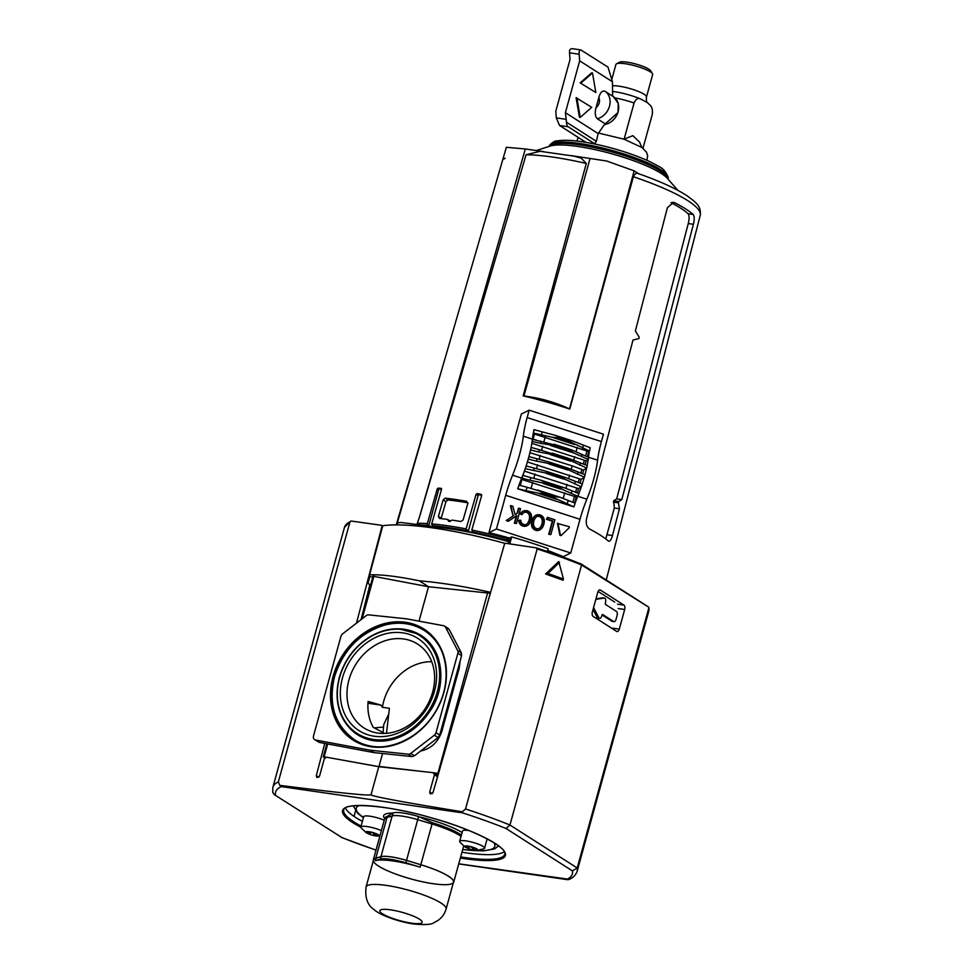 <?xml version="1.0" encoding="UTF-8"?>
<svg xmlns="http://www.w3.org/2000/svg" width="973" height="973" viewBox="0 0 973 973"><rect width="100%" height="100%" fill="white"/><g stroke="black" fill="none" stroke-linecap="round" stroke-linejoin="round"><path stroke-width="1.46" d="M435.989 732.754L457.882 653.26A3.916 3.235 -57.4 0 0 457.663 650.56L445.525 627.184A3.916 3.235 -57.4 0 0 444.564 626.101A3.916 3.235 -57.4 0 0 443.579 625.724L406.568 618.828L368.731 614.875A3.916 3.235 -57.4 0 0 366.176 615.678L342.581 633.885A3.916 3.235 -57.4 0 0 340.951 636.318L313.525 735.892A3.916 3.235 -57.4 0 0 314.705 739.675A3.916 3.235 -57.4 0 0 315.678 740.052L370.372 750.232L408.198 754.197A3.916 3.235 -57.4 0 0 410.764 753.394L434.347 735.187A3.916 3.235 -57.4 0 0 435.989 732.754L439.699 735.126L461.591 655.632L461.372 652.932L449.246 629.555L447.3 628.096M314.705 739.675L319.387 742.423L374.082 752.615L411.907 756.568L414.474 755.766L438.069 737.558L439.699 735.126M420.628 751.022C431.173 748.699 438.264 742.046 441.912 731.064L459.22 668.22L460.168 660.813M382.012 525.846A133.143 26.222 15.4 0 1 504.999 543.396M342.472 677.865A54.683 45.208 -57.4 0 0 399.137 732.633A54.683 45.208 -57.4 0 0 423.79 643.104A54.683 45.208 -57.4 0 0 342.472 677.865M369.168 576.43L368.135 580.261M373.316 576.284L428.509 586.719L419.229 580.784C441.499 582.718 465.289 586.573 490.611 592.35M369.594 574.848C381.185 574.386 397.726 576.369 419.229 580.784M369.509 576.49L372.768 577.123M419.022 621.151L428.509 586.719L490.343 593.287M348.93 679.957A49.769 41.146 -57.4 0 0 365.617 728.935A49.769 41.146 -57.4 0 0 425.469 708.174A49.769 41.146 -57.4 0 0 419.156 645.135A49.769 41.146 -57.4 0 0 348.93 679.957M431.72 661.713A47.604 39.358 -57.4 0 0 383.703 701.265A47.604 39.358 -57.4 0 0 382.413 707.298L380.954 705.109L368.122 701.448C367.247 711.068 368.974 719.728 373.304 727.415L384.797 733.435M382.413 707.298L389.395 708.32L386.488 733.326M388.726 714.048L383.751 724.557L383.021 732.511M383.52 727.038L374.24 727.913M593.566 607.614L598.833 617.624A3.138 1.654 98.2 0 0 599.709 618.354A3.138 1.654 98.2 0 0 601.642 616.201L602.567 614.437L613.586 621.492A3.369 1.776 98.2 0 0 613.987 621.638A3.369 1.776 98.2 0 0 616.067 619.327L617.089 615.581A3.369 1.776 98.2 0 0 616.371 611.385L605.34 604.342L605.522 602.105A3.138 1.654 98.2 0 0 604.488 598.067A3.138 1.654 98.2 0 0 604.221 598.067L595.841 599.344M603.09 597.896A3.138 1.654 98.2 0 0 602.834 597.823A3.138 1.654 98.2 0 0 602.579 597.823L595.987 598.833M593.044 609.512L597.191 617.381A3.138 1.654 98.2 0 0 598.067 618.11L599.709 618.354M601.995 614.9L611.944 621.248A3.369 1.776 98.2 0 0 612.333 621.394A3.369 1.776 98.2 0 0 612.759 621.37M598.091 591.438L614.705 602.056M331.975 694.856A65.215 53.916 -57.4 0 0 356.933 741.645M427.038 631.915A65.215 53.916 -57.4 0 0 374.143 628.923M354.902 732.608A58.733 48.553 -57.4 0 0 355.218 732.839A58.733 48.553 -57.4 0 0 386.062 740.781M438.47 658.672A58.733 48.553 -57.4 0 0 418.317 634.055A58.733 48.553 -57.4 0 0 417.976 633.873M441.17 649.94A64.814 53.588 -57.4 0 0 424.289 630.516C412.82 623.425 399.988 621.516 385.807 624.8C360.314 632.328 343.226 649.66 334.517 676.807C328.132 704.367 334.785 725.347 354.5 739.748A64.814 53.588 -57.4 0 0 379.227 746.899M347.288 725.262A58.939 48.723 -57.4 0 0 357.663 734.797C367.149 740.721 377.913 742.496 389.978 740.112C406.094 736.427 419.339 726.916 429.701 711.591C445.987 688.981 445.512 651.01 421.127 635.466A58.939 48.723 -57.4 0 0 408.113 630.042M332.596 758.32L379.592 766.797M327.682 743.968L324.131 756.836L326.15 757.189M324.131 756.836L323.255 756.872L324.763 757.943M438.519 773.426L433.763 772.842M382.571 753.491L379.008 766.42L419.764 771.2M380.954 705.109L367.976 703.224M374.082 752.615L370.372 750.232M351.411 521.066L349.976 521.832L351.411 521.066L381.428 525.274L382.535 526.636L367.393 583.046L369.922 584.664L361.105 619.46M324.775 743.433L316.286 775.663L316.87 777.524L319.545 776.101L324.301 758.831L326.502 757.213L378.765 766.7L433.24 772.684L434.457 774.788L429.689 792.058L430.297 793.956L433.009 792.581L504.513 544.053L505.595 543.262L536.208 547.848L537.157 548.954A157.821 31.087 15.4 0 1 581.574 564.985L648.152 606.836M600.365 590.052L623.924 605.097A3.527 1.861 -81.8 0 1 624.678 609.499L619.266 629.154A3.527 1.861 -81.8 0 1 617.089 631.574A3.527 1.861 -81.8 0 1 616.675 631.416L593.116 616.371A3.527 1.861 -81.8 0 1 592.362 611.968L597.775 592.314A3.527 1.861 -81.8 0 1 599.952 589.893A3.527 1.861 -81.8 0 1 600.365 590.052L599.514 589.93M354.075 816.42L355.498 810.959M536.67 547.994A156.835 30.893 15.4 0 1 581.112 564.012L581.574 564.985L581.112 564.012L581.574 564.985L509.949 825.019L506.082 828.522L572.452 870.92L577.208 867.989L648.833 607.955A157.821 31.087 15.4 0 1 648.772 611.202L577.147 871.224A157.821 31.087 15.4 0 0 577.208 867.989L509.949 825.019A157.821 31.087 15.4 0 0 465.532 808.989L537.157 548.954M462.321 811.81C403.418 802.214 372.987 796.559 371.017 794.832C368.353 795.878 337.935 792.727 279.774 785.357L281.27 786.598L462.443 812.844L462.321 811.81L465.532 808.989M563.051 580.249L545.573 573.948L558.721 561.518L563.44 579.032L563.051 580.249M382 526.296L356.471 623.17M278.351 781.866L349.976 521.832A157.821 31.087 15.4 0 0 344.466 527.378L272.841 787.412A157.821 31.087 15.4 0 1 278.351 781.866L279.774 785.357M371.017 794.832L378.765 766.7M581.27 564.048L536.208 547.848M274.264 794.613L341.876 837.522L274.264 794.613L272.732 792.387L272.841 787.412M362.406 821.346A83.301 16.407 15.4 0 1 355.437 817.32A83.301 16.407 15.4 0 1 345.451 807.979M504.257 851.716A83.301 16.407 15.4 0 1 461.944 852.239M563.44 579.032L547.981 573.462L545.573 573.948M547.981 573.462L559.536 562.37M577.147 871.224C575.821 875.019 573.194 877.719 569.278 879.324L458.757 863.805M568.487 879.628L566.687 879.446A153.904 30.309 15.4 0 0 572.452 870.92M509.828 538.166A108.794 21.43 -164.6 0 0 488.957 532.681L521.37 414.012L529.166 410.168L527.123 417.575A39.163 8.307 -72.1 0 0 523.316 436.196L532.413 439.127A39.163 8.307 -72.1 0 1 532.426 439.078A39.163 8.307 -72.1 0 1 533.338 433.034L551.886 437.193L558.83 437.862L568.84 441.097L569.059 440.246L572.55 440.903L555.303 435.332L558.916 436.974L558.83 437.862M488.957 532.681L496.437 528.996L570.725 552.98L563.245 556.678A108.794 21.43 -164.6 0 0 547.617 550.475M496.437 528.996L505.705 495.306L580.005 519.302L570.725 552.98M523.316 436.196A39.163 8.307 -72.1 0 1 512.564 475.189A39.163 8.307 -72.1 0 0 505.705 495.306M527.123 417.575L601.411 441.572L603.455 434.165L529.166 410.168M538.738 451.983L555.279 455.06L566.541 458.697A46.996 9.961 -72.1 0 0 566.639 458.247L539.237 449.672A41.851 8.879 107.9 0 1 538.738 451.983L530.638 449.976A39.589 8.392 107.9 0 0 531.173 447.446L539.237 449.672M552.202 453.102L555.376 454.61A46.996 9.961 107.9 0 1 555.279 455.06M533.228 433.654L588.738 451.581L587.327 456.702M586.962 451.01L585.588 456.009M539.03 528.461A4.5 4.306 63.8 0 0 539.906 527.792A6.702 6.422 63.8 0 0 540.854 526.527A10.156 9.718 63.8 0 0 542.277 521.346A6.702 6.422 63.8 0 0 542.119 519.728A4.5 4.306 63.8 0 0 541.146 517.745A3.807 3.637 63.8 0 0 537.181 516.468A4.5 4.306 63.8 0 0 536.743 516.627M557.943 523.206L560.424 535.028L561.226 535.43L569.339 527.634L569.096 526.648L557.432 523.462L559.913 535.284L560.862 535.588M522.039 514.693A10.156 9.718 63.8 0 1 522.173 514.437A6.702 6.422 63.8 0 1 523.133 513.185A4.5 4.306 63.8 0 1 524.946 512.102A3.807 3.637 63.8 0 1 528.898 513.379A4.5 4.306 63.8 0 1 529.884 515.362A6.702 6.422 63.8 0 1 530.042 516.979A10.156 9.718 63.8 0 1 528.619 522.16A6.702 6.422 63.8 0 1 527.658 523.413A4.5 4.306 63.8 0 1 525.846 524.496A3.807 3.637 63.8 0 1 521.881 523.219A4.5 4.306 63.8 0 1 520.908 521.236A6.702 6.422 63.8 0 1 520.762 520.227L518.743 520.446A9.158 8.769 63.8 0 0 518.804 521.042A7.443 7.127 63.8 0 0 519.254 522.817A5.923 5.668 63.8 0 0 526.673 525.919L527.184 525.663A5.923 5.668 63.8 0 0 527.95 525.213A7.443 7.127 63.8 0 0 529.227 523.997A9.158 8.769 63.8 0 0 530.407 522.075A13.087 12.527 63.8 0 0 531.489 518.11A9.158 8.769 63.8 0 0 531.477 515.812A7.443 7.127 63.8 0 0 531.027 514.036A5.923 5.668 63.8 0 0 522.842 511.384L522.331 511.64A7.443 7.127 63.8 0 0 521.054 512.856A9.158 8.769 63.8 0 0 520.239 514.06L522.039 514.693L520.239 514.06M526.284 524.338A4.5 4.306 63.8 0 0 527.159 523.669A6.702 6.422 63.8 0 0 528.108 522.404A10.156 9.718 63.8 0 0 529.531 517.235A6.702 6.422 63.8 0 0 529.373 515.617A4.5 4.306 63.8 0 0 528.4 513.635A3.807 3.637 63.8 0 0 524.435 512.357A4.5 4.306 63.8 0 0 523.997 512.503M523.608 510.934L523.097 511.178A5.923 5.668 63.8 0 0 522.331 511.64M538.033 530.504A5.923 5.668 63.8 0 0 539.419 530.042L539.93 529.786A5.923 5.668 63.8 0 0 540.696 529.324A7.443 7.127 63.8 0 0 541.973 528.108A9.158 8.769 63.8 0 0 543.153 526.198A13.087 12.527 63.8 0 0 544.248 522.221A9.158 8.769 63.8 0 0 544.223 519.923A7.443 7.127 63.8 0 0 543.773 518.147A5.923 5.668 63.8 0 0 535.588 515.508L535.077 515.751A7.443 7.127 63.8 0 0 533.812 516.979A9.158 8.769 63.8 0 0 532.632 518.889A13.087 12.527 63.8 0 0 531.538 522.854A9.158 8.769 63.8 0 0 531.55 525.165A7.443 7.127 63.8 0 0 532 526.928A5.923 5.668 63.8 0 0 538.033 530.504L538.543 530.249A5.923 5.668 63.8 0 0 539.93 529.786M536.354 515.045L535.843 515.301A5.923 5.668 63.8 0 0 535.077 515.751M547.446 517.368L546.485 519.29L552.311 521.163L548.687 534.311L550.84 534.591L554.914 519.777L547.446 517.368L546.996 519.035L552.822 520.92L549.198 534.055L550.84 534.591M516.335 515.921L514.328 523.206L516.481 523.486L520.555 508.684L518.402 508.405L517.089 513.185L515.045 514.583M518.913 508.149L517.6 512.941L515.058 514.656L512.82 506.179L510.399 505.814L513.075 515.921L506.313 520.628L508.32 521.273L516.87 515.556L514.839 522.963L516.481 523.486M527.147 487.291L518.998 485.101A39.163 8.307 -72.1 0 0 517.721 488.762L573.802 506.872L553.321 497.385L553.601 496.4L560.107 497.288L527.147 487.291A36.852 7.808 -72.1 0 0 525.955 490.684L543.177 494.114L553.321 497.385M525.955 490.684L517.721 488.762M560.107 497.288L575.165 503.187A39.127 8.295 -72.1 0 0 573.912 506.799M537.351 489.942L543.591 493.165L543.177 494.114M521.735 478.144L525.384 479.19L521.869 477.84A39.127 8.295 -72.1 0 0 521.735 478.144L521.65 478.193A39.163 8.307 -72.1 0 1 521.674 478.132A39.163 8.307 -72.1 0 0 522.744 475.456A39.163 8.307 107.9 0 0 525.225 468.694L550.061 473.9L561.324 477.536A46.996 9.961 -72.1 0 0 561.482 477.062L565.641 477.573M571.37 449.83L588.616 457.334A39.589 8.392 107.9 0 1 588.337 459.451L573.815 453.017L568.293 449.623A46.996 9.961 -72.1 0 0 568.354 449.234L570.579 449.55M540.72 441.073A41.851 8.879 107.9 0 1 540.392 443.311L557.03 445.987A46.996 9.961 107.9 0 0 557.091 445.598L532.486 439.297A39.127 8.295 -72.1 0 1 532.511 439.03L532.426 439.078M588.738 451.581L589.516 451.083L568.84 441.097M555.303 435.332L542.156 431.866A36.852 7.808 -72.1 0 0 541.56 434.955M566.541 458.697L586.719 468.086A39.589 8.392 107.9 0 0 587.266 465.556L569.764 458.782M578.85 493.506A39.163 8.307 -72.1 0 0 581.307 486.804L578.546 488.604L524.374 471.09M581.307 486.804L561.324 477.536M550.061 473.9A46.996 9.961 107.9 0 0 550.219 473.425L545.744 471.163L534.286 468.135A41.851 8.879 107.9 0 1 533.472 470.604M587.157 465.532A39.163 8.307 -72.1 0 0 588.203 459.536L586.196 460.837L531.83 443.287M540.392 443.311L532.122 441.414A39.163 8.307 107.9 0 1 531.063 447.483L531.173 447.446M554.78 444.454L553.892 444.187M546.571 483.788A46.996 9.961 107.9 0 0 546.741 483.35L540.769 480.176L530.942 477.646A41.851 8.879 107.9 0 1 529.932 480.224L546.571 483.788L557.833 487.424L577.828 496.254A39.127 8.295 -72.1 0 1 577.938 495.987L575.031 495.221M577.962 495.999A39.589 8.392 107.9 0 0 578.947 493.542L563.805 487.595L540.769 480.176M564.243 487.753L558.003 486.986A46.996 9.961 -72.1 0 1 557.833 487.424M568.208 468.183L585.101 474.69A39.589 8.392 107.9 0 1 584.42 477.184L564.231 467.928A46.996 9.961 -72.1 0 0 564.328 467.563L567.733 468.013M537.06 458.818A41.851 8.879 107.9 0 1 536.427 461.08L552.968 464.291A46.996 9.961 107.9 0 0 553.065 463.926L549.198 462.041L528.911 456.617A39.163 8.307 107.9 0 0 530.516 450.049L530.638 449.976M582.255 483.982A39.163 8.307 -72.1 0 0 584.299 477.269L581.1 479.348L527.39 461.944M536.427 461.08L528.217 459.147A39.163 8.307 107.9 0 1 526.15 465.933L534.286 468.135M571.212 469.29L572.16 465.86L529.908 452.688M523.024 475.481L523.79 472.696M580.03 483.216L581.1 479.348M577.342 492.983L578.546 488.604M582.62 473.827L583.642 470.093L572.16 465.86M585.016 474.666A39.163 8.307 -72.1 0 0 586.61 468.171L583.642 470.093M585.101 464.814L586.196 460.837M533.435 432.961A39.127 8.295 -72.1 0 1 534.092 429.64L533.995 429.665A39.163 8.307 -72.1 0 0 533.338 433.034M601.411 441.572A39.163 8.307 -72.1 0 0 597.604 460.18A39.163 8.307 -72.1 0 1 586.865 499.185A39.163 8.307 -72.1 0 0 580.005 519.302M588.519 457.115A39.163 8.307 107.9 0 1 589.419 451.144M577.828 496.254L577.731 496.303A39.163 8.307 -72.1 0 0 575.092 503.163M518.998 485.101A39.163 8.307 107.9 0 1 521.65 478.193M508.307 543.664L509.937 537.789L511.689 536.926A117.478 23.145 -164.6 0 1 548.115 548.687L547.337 551.496M585.308 455.936L588.592 457.14A39.127 8.295 -72.1 0 0 588.58 457.322M566.079 477.731L582.341 484.019A39.589 8.392 107.9 0 1 581.428 486.719M572.55 440.903L590.173 447.75A39.127 8.295 -72.1 0 0 589.516 451.083M532.122 441.414A39.163 8.307 -72.1 0 0 532.413 439.127M532.523 439.224A39.589 8.392 107.9 0 1 532.243 441.328M521.881 477.889A39.589 8.392 107.9 0 0 522.854 475.42L522.744 475.456M519.083 485.065A39.127 8.295 -72.1 0 0 517.831 488.689M510.898 505.571L513.075 515.921M513.586 515.666L506.349 520.482M506.824 520.373L508.83 521.017M535.588 515.508A7.443 7.127 63.8 0 0 534.311 516.724A9.158 8.769 63.8 0 0 533.131 518.633A13.087 12.527 63.8 0 0 532.049 522.61A9.158 8.769 63.8 0 0 532.061 524.909A7.443 7.127 63.8 0 0 532.511 526.685L532 526.928M532.511 526.685A5.923 5.668 63.8 0 0 538.543 530.249M539.833 516.262A3.807 3.637 63.8 0 0 537.692 516.225A4.5 4.306 63.8 0 0 535.88 517.295A6.702 6.422 63.8 0 0 534.919 518.56A10.156 9.718 63.8 0 0 533.496 523.729A6.702 6.422 63.8 0 0 533.654 525.359A4.5 4.306 63.8 0 0 534.639 527.33A3.807 3.637 63.8 0 0 538.592 528.607A4.5 4.306 63.8 0 0 540.404 527.536A6.702 6.422 63.8 0 0 541.365 526.271A10.156 9.718 63.8 0 0 542.788 521.102A6.702 6.422 63.8 0 0 542.63 519.485A4.5 4.306 63.8 0 0 541.657 517.502A3.807 3.637 63.8 0 0 539.833 516.262L539.334 516.517M522.842 511.384A7.443 7.127 63.8 0 0 521.564 512.601A9.158 8.769 63.8 0 0 520.75 513.817M519.254 520.202A9.158 8.769 63.8 0 0 519.314 520.798A7.443 7.127 63.8 0 0 519.764 522.562L519.254 522.817M519.764 522.562A5.923 5.668 63.8 0 0 527.184 525.663M509.767 543.883L511.689 536.926M534.092 429.64L542.156 431.866M532.511 439.03L536.159 440.064M529.02 456.58A39.589 8.392 107.9 0 1 528.327 459.074M526.247 465.897A39.589 8.392 107.9 0 1 525.347 468.609M522.854 475.42L530.942 477.646M577.731 496.303L576.235 496.996L521.224 479.239M529.932 480.224L524.885 479.02M530.516 450.049A39.163 8.307 -72.1 0 0 531.063 447.483M525.225 468.694A39.163 8.307 -72.1 0 0 526.15 465.933M528.217 459.147A39.163 8.307 -72.1 0 0 528.911 456.617M520.287 485.442L521.929 479.458M574.581 502.98L576.235 496.996M580.857 473.17L581.866 469.521M583.338 464.157L584.408 460.265M578.266 482.559L579.312 478.765M575.578 492.35L576.77 488.02M572.817 502.36L574.447 496.425M534.445 434.043L533.022 439.188M450.11 521.479L448.03 520.154L448.687 521.394L452.104 520.105A108.55 21.382 15.4 0 1 460.813 521.528L463.099 520.008L467.831 503.442L466.59 501.277A108.198 21.309 -164.6 0 0 445.172 498.176L443.129 499.854L438.397 516.432L439.407 518.427A108.55 21.382 15.4 0 1 447.446 519.424L448.03 520.154L447.446 519.424M608.198 540.915C609.767 541.852 611.202 540.051 612.479 535.527L619.448 508.733L618.402 502.822L618.743 501.533L621.82 499.623L693.396 224.289C694.54 219.521 694.467 216.249 693.153 214.486A102.457 20.178 -164.6 0 0 674.775 202.749L673.523 202.348L667.405 207.687L635.369 330.929L639.225 337.254L638.896 338.543L632.997 340.039L586.488 518.925C585.685 523.742 586.792 527.159 589.82 529.178A108.027 21.272 15.4 0 1 608.198 540.915L608.83 541.231M621.82 499.623L616.7 498.881L613.708 500.803L614.328 507.991L605.765 538.933M506.738 537.303L506.933 540.258L508.855 541.11L509.67 538.13M547.933 551.691L548.188 550.694M433.958 526.502A0.973 0.815 -57.4 0 0 434.165 526.709L431.586 524.313L441.535 489.31L441.061 488.324A108.039 21.284 -164.6 0 0 438.178 488.118L437.205 488.993L427.342 523.583L427.646 525.323L428.667 525.979L438.616 489.881A0.973 0.815 -57.4 0 1 439.687 489.078L441.523 489.346M441.535 489.31L441.474 488.592M467.368 531.586L473.133 532.413L471.808 530.017L481.684 495.427L481.003 494.32A108.039 21.284 -164.6 0 0 477.293 493.579L476.113 494.32L465.641 530.48L467.368 531.586A0.973 0.815 -57.4 0 0 468.451 530.771L478.132 495.61A0.973 0.815 -57.4 0 1 479.215 494.807L481.708 495.172M481.684 495.427L481.55 494.673M670.056 332.45L699.964 216.407M417.624 523.45L420.531 525.031L417.295 524.556L417.308 523.243A108.648 21.394 15.4 0 1 427.342 523.583M508.855 541.718A102.797 20.251 -164.6 0 0 421.625 526.478M434.165 526.709A0.973 0.815 -57.4 0 0 434.432 526.807L428.667 525.979M417.295 524.556L400.937 522.477L397.312 522.866L397.215 524.897M639.139 174.033C636.999 172.391 635.077 173.291 633.374 176.745L569.764 409.061A106.3 20.932 -164.6 0 0 523.158 395.877L586.281 163.452L581.282 158.173L573.802 156.118L540.051 151.314L526.077 154.731L419.375 517.368L525.335 148.966L506.361 147.288L397.312 522.866M438.397 516.432L441.207 518.22L445.938 501.654L447.981 499.976A102.323 20.153 -164.6 0 1 467.904 502.81M693.153 214.486L688.118 213.756C689.37 215.495 689.419 218.755 688.252 223.547L616.7 498.881M688.118 213.756A96.582 19.022 -164.6 0 0 671.115 202.725M619.448 508.733L614.328 507.991M419.375 517.368L417.308 523.243M543.664 151.618L525.335 148.966M638.665 173.729L634.153 170.847L606.726 161.019L571.017 155.583M634.153 170.847L569.509 408.903C554.878 402.165 539.699 397.86 523.973 395.987L590.088 158.344M523.158 395.877L523.973 395.987M612.491 85.782A18.998 3.746 15.4 0 1 633.605 89.698A18.998 3.746 15.4 0 1 646.413 96.996C646.254 100.924 646.595 102.81 647.434 102.652L649.709 104.841C651.995 106.665 652.847 109.913 652.251 114.583L642.983 148.249M612.564 91.438A24.556 4.841 15.4 0 1 640.429 98.918L647.434 102.639M640.429 98.918C637.96 97.714 635.843 99.064 634.08 102.98L624.094 139.224M589.006 142.885L594.685 143.712L596.364 141.292L598.164 133.593L605.024 123.705L597.337 118.791C595.087 116.48 594.661 112.783 596.035 107.687A7.833 6.47 -57.4 0 0 598.809 97.592C600.232 92.532 602.275 90.416 604.926 91.231L612.613 96.145L612.443 81.768L607.991 67.113L580.808 49.903C579.555 49.915 578.996 51.35 579.142 54.22L569.509 52.822L570.044 59.438L555.778 111.263L556.313 117.891L559.572 125.505L585.941 142.35M594.685 143.712L568.135 126.745A5.874 3.101 -81.8 0 1 566.493 122.209L565.41 112.661L579.677 60.837L579.142 54.22M580.808 49.903L572.197 48.65A5.874 3.101 98.2 0 0 569.606 50.304L569.509 52.822M576.077 97.714L579.422 117.259L580.249 117.38L591.754 107.322L576.077 97.714M598.809 97.592L596.035 107.687M579.677 60.837L612.443 81.768M565.41 112.661L598.164 133.593M580.151 82.9L595.829 92.508L592.484 72.963L591.657 72.841L580.151 82.9L595.829 92.508M566.493 122.209L596.364 141.292M641.852 147.397L639.48 141.949L632.839 135.673L624.508 138.969M576.892 97.835L580.249 117.38M592.484 72.963L580.978 83.021M611.762 79.543L615.921 64.449A19.046 3.746 15.4 0 1 616.493 63.829L619.448 62.223A16.577 3.272 15.4 0 1 635.795 64.023A16.577 3.272 15.4 0 1 650.767 70.859L652.482 73.729A19.046 3.746 15.4 0 1 652.652 74.568L646.473 96.996A19.046 3.746 15.4 0 1 646.352 97.251M616.493 63.829A19.046 3.746 15.4 0 1 635.284 65.884A19.046 3.746 15.4 0 1 652.482 73.729M612.491 85.77A19.046 3.746 15.4 0 1 633.642 89.698A19.046 3.746 15.4 0 1 646.473 96.996M432.036 823.997L432.377 822.744L418.572 816.554A23.498 4.634 -164.6 0 0 393.189 812.869L387.546 816.25L387.218 817.417M375.31 860.667A41.511 8.173 -164.6 0 1 420.141 867.162L405.826 862.82A23.498 4.634 -164.6 0 0 380.443 859.147L375.31 860.667L375.979 858.259A41.511 8.173 -164.6 0 0 373.462 860.12A41.511 8.173 -164.6 0 0 411.311 879.033A41.511 8.173 -164.6 0 0 453.503 882.17A41.511 8.173 -164.6 0 0 420.81 864.754L406.483 860.412A23.498 4.634 -164.6 0 0 381.112 856.739L375.979 858.259M453.284 882.937A41.705 8.21 -164.6 0 0 453.686 882.219A41.705 8.21 -164.6 0 0 420.847 864.729L406.519 860.387A23.693 4.67 -164.6 0 0 380.93 856.678L375.797 858.198A41.705 8.21 -164.6 0 0 373.267 860.071A41.705 8.21 -164.6 0 0 373.243 860.886M461.032 836.354A41.705 8.21 -164.6 0 0 432.061 824.009L417.733 819.667A23.693 4.67 -164.6 0 0 392.143 815.958L387.011 817.478A41.705 8.21 -164.6 0 0 384.481 819.351L373.267 860.071M366.091 832.572A6.823 1.338 15.4 0 1 365.812 832.012A6.823 1.338 15.4 0 1 372.732 832.523A6.823 1.338 15.4 0 1 378.959 835.637A6.823 1.338 15.4 0 1 378.424 835.965A6.823 1.338 15.4 0 1 375.614 835.88A6.823 1.338 15.4 0 1 370.056 834.506L369.399 833.812A4.889 0.961 -164.6 0 1 368.974 833.618L366.432 832.852A6.823 1.338 15.4 0 1 366.091 832.572L361.384 828.12A12.929 2.542 15.4 0 1 360.837 827.062A12.929 2.542 15.4 0 1 368.378 826.77A12.929 2.542 15.4 0 1 381.38 830.614M366.626 832.183L366.444 832.852L370.056 834.506L370.725 832.073M360.837 827.062L363.695 816.688A12.929 2.542 15.4 0 1 371.224 816.408A12.929 2.542 15.4 0 1 384.238 820.251M368.256 831.903L367.855 831.611A6.823 1.338 -164.6 0 0 365.812 832.012A6.823 1.338 -164.6 0 0 365.799 832.024L367.964 832.292A4.889 0.961 -164.6 0 1 368.208 832.243L368.317 831.66M374.836 833.387L375.517 833.423A6.823 1.338 -164.6 0 0 370.64 832.024L372.635 832.888A4.889 0.961 -164.6 0 1 373.206 833.058L374.836 833.387M378.035 835.466L378.85 835.783A6.823 1.338 -164.6 0 0 378.959 835.637A6.823 1.338 -164.6 0 0 377.877 834.506L376.952 834.773A4.889 0.961 -164.6 0 1 377.062 834.919L378.035 835.466M374.946 835.333A4.889 0.961 -164.6 0 1 374.447 835.26L373.243 835.43A6.823 1.338 -164.6 0 0 377.524 836.05L374.946 835.333L375.481 833.423M373.243 835.43L373.839 833.229M377.524 836.05L377.719 835.345M468.22 848.128A4.889 0.961 -164.6 0 1 467.794 847.933L465.252 847.167A6.823 1.338 15.4 0 1 464.912 846.887L460.193 842.448A12.929 2.542 15.4 0 1 459.657 841.377A12.929 2.542 15.4 0 1 472.793 842.35A12.929 2.542 15.4 0 1 484.578 848.237A12.929 2.542 15.4 0 1 483.557 848.882L477.232 850.293A6.823 1.338 15.4 0 1 474.423 850.207A6.823 1.338 15.4 0 1 468.864 848.821L469.545 846.388L468.913 848.638L468.22 848.128L468.743 846.206M465.435 846.51L465.459 847.313L468.913 848.638M464.912 846.887A6.823 1.338 15.4 0 1 464.62 846.328A6.823 1.338 15.4 0 1 471.552 846.838A6.823 1.338 15.4 0 1 477.767 849.952A6.823 1.338 15.4 0 1 477.232 850.293M459.657 841.377L462.516 831.015A12.929 2.542 15.4 0 1 468.937 830.541M467.064 846.218L466.663 845.938A6.823 1.338 -164.6 0 0 464.62 846.328A6.823 1.338 -164.6 0 0 464.62 846.34L466.785 846.619A4.889 0.961 -164.6 0 1 467.028 846.571L467.137 845.975M473.656 847.702L474.338 847.751A6.823 1.338 -164.6 0 0 469.46 846.34L471.443 847.203A4.889 0.961 -164.6 0 1 472.027 847.374L473.656 847.702M476.843 849.794L477.67 850.098A6.823 1.338 -164.6 0 0 477.767 849.952A6.823 1.338 -164.6 0 0 476.697 848.821L475.761 849.088A4.889 0.961 -164.6 0 1 475.882 849.234L476.843 849.794M473.766 849.66A4.889 0.961 -164.6 0 1 473.255 849.587L472.051 849.745A6.823 1.338 -164.6 0 0 476.332 850.366L473.766 849.66L474.289 847.738M472.051 849.745L472.659 847.544M476.332 850.366L476.527 849.66M333.07 676.503A65.86 54.452 -57.4 0 0 401.314 742.46A65.86 54.452 -57.4 0 0 431.015 634.639A65.86 54.452 -57.4 0 0 333.07 676.503M441.912 731.064L440.976 730.468M459.22 668.22L458.295 667.624M339.613 677.451A58.076 48.018 -57.4 0 0 399.794 735.624A58.076 48.018 -57.4 0 0 425.992 640.526A58.076 48.018 -57.4 0 0 339.613 677.451M369.874 576.551L367.976 583.423M604.221 598.067L602.579 597.823M598.833 617.624L597.191 617.381M613.586 621.492L611.944 621.248M333.824 676.746A65.276 53.965 -57.4 0 0 356.58 741.462A65.276 53.965 -57.4 0 0 434.213 713.756A65.276 53.965 -57.4 0 0 426.721 631.672A65.276 53.965 -57.4 0 0 333.824 676.746M339.382 677.561A58.672 48.504 -57.4 0 0 354.586 732.365A58.672 48.504 -57.4 0 0 429.604 710.813A58.672 48.504 -57.4 0 0 417.636 633.691A58.672 48.504 -57.4 0 0 339.382 677.561M319.387 742.423L315.678 740.052M461.372 652.932L457.663 650.56M449.246 629.555L445.525 627.184M461.591 655.632L457.882 653.26M438.069 737.558L434.347 735.187M414.474 755.766L410.764 753.394M411.907 756.568L408.198 754.197M490.258 593.226L487.826 602.032M487.728 592.496L437.911 773.328M373.948 576.016L362.163 618.767M619.266 629.154L612.467 628.169M623.924 605.097L617.478 604.16M624.678 609.499L618.183 608.551M361.117 826.053A83.483 16.444 15.4 0 1 354.014 821.954A83.483 16.444 15.4 0 1 343.773 809.852C343.761 802.324 387.473 804.732 431.416 817.843C473.571 829.191 508.283 848.079 504.732 854.185A83.483 16.444 15.4 0 1 460.655 856.933M360.825 827.245A84.456 16.638 15.4 0 1 352.944 822.732A84.456 16.638 15.4 0 1 385.15 807.626A84.456 16.638 15.4 0 1 496.339 844.175A84.456 16.638 15.4 0 1 460.351 858.04M316.286 775.663L318.791 777.269M429.689 792.058L432.28 793.713M434.457 774.788L437.558 776.77M275.505 795.111A153.904 30.309 15.4 0 1 281.27 786.598M376.028 850.074A153.904 30.309 15.4 0 1 341.876 837.522M462.443 812.844A153.904 30.309 15.4 0 1 506.082 828.522M539.237 493.676L556.483 499.246M538.458 490.295L559.11 496.972M543.591 493.165L553.601 496.4M581.842 454.355A41.851 8.879 107.9 0 1 581.526 456.592M551.886 437.193L574.642 444.539M558.916 436.974L569.059 440.246M556.641 435.77L571.333 440.514M553.284 453.454L568.779 458.453M555.376 454.61L566.639 458.247M550.304 454.586L570.64 461.153M546.571 473.559L564.133 479.227M550.219 473.425L561.482 477.062M546.79 471.491L565.131 477.415M550.341 445.439L573.815 453.017M555.607 444.734L569.825 449.331M557.091 445.598L568.354 449.234M543.08 483.435L560.557 489.078M541.852 480.528L563.294 487.449M546.741 483.35L558.003 486.986M550.292 462.394L567.223 467.855M548.699 463.878L567.697 470.008M552.968 464.291L564.231 467.928M536.488 468.682L537.558 464.766M539.066 459.317L540.112 455.51M533.824 478.351L535.016 474.021M541.56 450.244L542.666 446.254M588.58 457.274L597.604 460.18M577.816 496.266L586.865 499.185M512.564 475.189L521.674 478.132M572.075 490.927A41.851 8.879 107.9 0 1 571.066 493.518M578.181 472.1A41.851 8.879 107.9 0 1 577.561 474.374M580.37 462.953A41.851 8.879 107.9 0 1 579.872 465.264M575.42 481.416A41.851 8.879 107.9 0 1 574.605 483.885M568.281 500.584A36.852 7.808 -72.1 0 0 567.089 503.965M583.289 445.148A36.852 7.808 -72.1 0 0 582.693 448.237M531.088 488.276L532.669 482.535M573.705 460.241L574.715 456.605M568.633 478.68L569.606 475.116M565.945 488.41L567.064 484.372M563.185 498.468L564.717 492.885M545.208 436.999L543.907 441.73M577.257 447.349L576.065 451.703M553.065 463.926L564.328 467.563M557.03 445.987L568.293 449.623M618.743 501.533L613.708 500.803M618.402 502.822L613.367 502.092M507.432 540.562L508.222 537.716M437.205 488.993L438.616 489.881M438.178 488.118L439.687 489.078M466.176 529.324L468.451 530.771M476.113 494.32L478.132 495.61M477.293 493.579L479.215 494.807M504.111 159.037A102.311 20.153 15.4 0 1 505.121 158.185M472.112 531.769A107.273 21.126 15.4 0 1 506.933 540.258M434.432 526.807L432.705 525.7A107.273 21.126 15.4 0 1 465.641 530.48M420.531 525.031A107.273 21.126 15.4 0 1 427.646 525.323M612.479 535.527L607.359 534.785M445.172 498.176L447.981 499.976M443.129 499.854L445.938 501.654M633.374 176.745A102.311 20.153 15.4 0 1 700.268 215.228L606.24 579.981M526.077 154.731A102.311 20.153 15.4 0 1 586.281 163.452M431.671 523.9A108.648 21.394 15.4 0 1 466.249 528.911M471.808 530.017A108.648 21.394 15.4 0 1 506.41 538.41M674.775 202.749L672.197 202.372M693.396 224.289L688.252 223.547M579.64 143.469A61.469 12.114 15.4 0 1 668.147 177.755C666.347 172.002 662.905 168.074 657.809 165.945C651.156 161.968 642.277 158.027 631.185 154.123C614.267 148.261 597.787 144.113 581.732 141.693C571.151 140.148 562.978 139.881 557.201 140.915C555.267 140.635 552.798 142.046 549.781 145.147A61.469 12.114 15.4 0 1 579.64 143.469M549.781 145.147L549.015 146.437A61.907 12.187 15.4 0 1 579.02 144.843A61.907 12.187 15.4 0 1 668.135 179.251L668.147 177.755M536.305 150.547L550.159 146.072A63.44 12.491 15.4 0 1 577.731 146.449A63.44 12.491 15.4 0 1 667.344 178.351L677.901 190.38M614.985 97.896A29.567 5.826 15.4 0 1 634.08 102.98M565.945 119.278L556.313 117.891M568.135 126.745L559.572 125.505M597.337 118.791A15.665 12.953 -57.4 0 0 609.487 106.227A15.665 12.953 -57.4 0 0 604.926 91.231M609.828 122.622A15.179 12.552 -57.4 0 0 618.609 108.879M604.415 124.593A15.665 12.953 -57.4 0 0 617.867 112.394A15.665 12.953 -57.4 0 0 613.331 96.595L618.244 103.333L617.989 112.552L604.355 124.666M420.141 867.162L432.061 824.009M405.826 862.82L406.483 860.412M417.709 819.655L418.572 816.554M380.443 859.147L381.112 856.739M392.362 815.897L393.189 812.869M363.488 817.442A71.856 14.157 15.4 0 1 359.134 805.51M493.761 842.594A71.856 14.157 15.4 0 1 462.71 849.465M420.64 817.174A43.469 8.562 15.4 0 1 462.078 832.56M384.846 818.682A43.469 8.562 15.4 0 1 392.447 813.1M432.377 822.744A41.511 8.173 15.4 0 1 461.372 835.138M385.04 818.074L385.028 818.111A41.511 8.173 15.4 0 1 387.546 816.25M411.384 923.134A21.929 4.318 15.4 0 1 379.811 910.85A21.929 4.318 15.4 0 1 411.761 915.484A21.929 4.318 15.4 0 1 411.384 923.134M366.067 886.962A41.511 8.173 15.4 0 1 408.259 890.1A41.511 8.173 15.4 0 1 446.108 909.001C444.722 913.744 442.058 917.527 438.13 920.349L433.897 922.696C431.526 924.605 424.787 925.043 413.671 923.997C400.657 922.185 380.674 915.775 373.766 909.39C367.405 904.975 364.839 897.495 366.067 886.962L373.462 860.12M380.93 856.678L392.143 815.958M406.519 860.387L417.733 819.667M375.797 858.198L387.011 817.478M367.368 833.07L367.575 832.329M368.974 833.618L369.472 831.806M369.399 833.812L369.935 831.879M370.093 834.323L370.713 832.061M373.413 835.272L373.973 833.253M374.447 835.26L374.958 833.387M376.648 835.746L376.916 834.737M466.189 847.386L466.395 846.644M467.794 847.933L468.293 846.121M472.221 849.599L472.781 847.568M473.255 849.587L473.778 847.714M475.456 850.061L475.736 849.052M602.834 597.823L604.488 598.067M612.333 621.394L613.987 621.638M418.317 634.055L398.662 628.789C388.714 628.607 379.044 631.331 369.631 636.987C354.573 646.51 344.478 660.01 339.322 677.476C333.788 700.901 338.872 719.193 354.586 732.365L355.218 732.839M356.58 741.462C382.62 756.593 423.097 739.2 438.434 706.094C452.202 679.178 446.948 646.206 426.721 631.672M444.564 626.101L448.273 628.473M323.255 756.872L326.855 743.822M361.068 619.619L373.073 576.016M648.468 606.957L581.355 564.085M437.923 775.493L433.849 772.89M382.425 525.834L381.708 525.371M648.845 607.517L648.772 611.202M341.255 837.376L376.004 850.159M344.466 527.378L350.548 521.2M458.733 863.915L567.454 879.665M565.495 477.524L546.4 471.358M570.47 449.514L554.902 444.491M567.612 467.977L549.867 462.248M638.179 173.559C658.891 180.808 674.934 188.057 686.342 195.318C698.456 203.892 700.888 206.957 700.268 215.228M444.029 361.956L396.242 524.897M450.463 521.285L447.714 519.521M646.923 160.35L647.653 155.668L646.51 152.226L642.083 147.568L624.07 139.212L598.541 133.058M578.181 137.4L576.916 141.061M612.613 96.145L613.331 96.595M462.674 849.587L483.143 850.925L494.491 848.979L498.59 845.878M353.308 805.851L357.723 813.367L363.416 817.721M453.503 882.17L446.108 909.001M463.732 845.78L453.686 882.219M378.424 835.965L380.005 835.612M487.157 838.848L484.578 848.237"/></g></svg>
